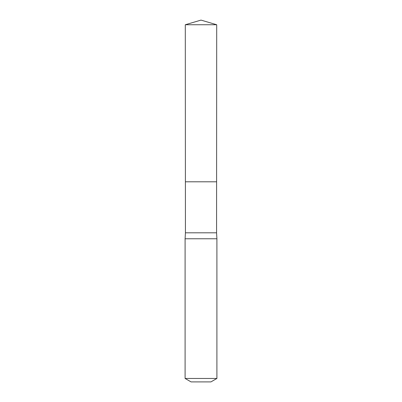<?xml version="1.0" encoding="UTF-8"?>
<svg xmlns="http://www.w3.org/2000/svg" width="402" height="402" viewBox="0 0 402 402"><rect width="100%" height="100%" fill="white"/><g stroke="black" fill="none" stroke-linecap="round" stroke-linejoin="round"><path stroke-width="0.6" d="M185.297 24.743L185.392 181.794L216.608 181.794L216.572 232.808L185.428 232.808L185.392 181.794L216.608 181.794L216.703 24.743L185.297 24.743L201 20.1L216.703 24.743M185.428 232.808L185.096 238.768L216.904 238.768L216.572 232.808M216.904 378.458L185.096 378.458L191.061 381.9L210.939 381.9L216.904 378.458L216.904 238.768M201 181.794L216.608 181.794L216.703 24.743L201 20.1M185.096 378.458L185.096 238.768"/></g></svg>
